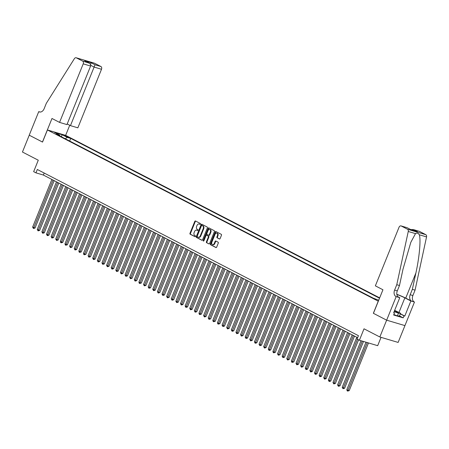 <?xml version="1.0" encoding="UTF-8"?>
<svg xmlns="http://www.w3.org/2000/svg" width="449" height="449" viewBox="0 0 449 449"><rect width="100%" height="100%" fill="white"/><g stroke="black" fill="none" stroke-linecap="round" stroke-linejoin="round"><path stroke-width="0.67" d="M200.45 224.107A0.5 0.354 -73.5 0 0 200.321 223.479L195.5 220.987A0.718 0.505 -73.5 0 0 194.782 221.408L189.978 233.3A0.718 0.505 -73.5 0 0 190.163 234.198L194.984 236.69A0.5 0.354 -73.5 0 0 195.354 235.764L194.731 235.444A2.29 1.622 -73.5 0 1 194.136 232.576L194.535 231.589A2.29 1.622 -73.5 0 1 196.64 230.141A2.29 1.622 -73.5 0 1 196.842 230.225L197.465 230.545A0.5 0.354 -73.5 0 0 197.841 229.624L197.212 229.299A2.29 1.622 -73.5 0 1 196.617 226.436L197.016 225.443A2.29 1.622 -73.5 0 1 199.12 224A2.29 1.622 -73.5 0 1 199.322 224.079L199.945 224.405A0.5 0.354 -73.5 0 0 200.45 224.107M219.404 238.986A0.718 0.505 -73.5 0 0 220.122 238.559L221.469 235.225A0.718 0.505 -73.5 0 0 221.284 234.327L215.935 231.561A0.718 0.505 -73.5 0 0 215.211 231.981L210.407 243.874A0.718 0.505 -73.5 0 0 210.592 244.772L215.947 247.539A0.718 0.505 -73.5 0 0 216.665 247.118L218.293 243.083A0.718 0.505 -73.5 0 0 218.107 242.191L215.817 241.006A0.718 0.505 -73.5 0 0 215.099 241.433L214.291 243.431A1.914 1.353 -73.5 0 1 212.534 244.638A1.914 1.353 -73.5 0 1 211.866 242.174L215.026 234.344A1.914 1.353 -73.5 0 1 216.783 233.138A1.914 1.353 -73.5 0 1 217.451 235.602L216.923 236.904A0.718 0.505 -73.5 0 0 217.114 237.802L219.533 239.025M400.39 313.784L404.796 316.062L404.005 315.827L403.191 317.847L393.65 315.013L394.463 312.992L393.672 312.757L399.767 297.681L396.181 296.615L386.662 320.176L373.355 313.29L378.249 301.172L47.426 129.957L42.532 142.075L29.247 135.2L22.45 152.026L38.277 160.214L33.653 171.658L35.965 172.854L37.323 169.486L358.442 335.684L357.084 339.051L359.391 340.247L377.682 345.674L381.049 337.351M373.355 313.29L386.64 320.165L379.843 336.991L364.016 328.803L359.391 340.247M207.365 227.924A0.718 0.505 -73.5 0 0 207.18 227.026L201.831 224.259A0.718 0.505 -73.5 0 0 201.107 224.685L196.303 236.578A0.718 0.505 -73.5 0 0 196.488 237.47L201.842 240.243A0.718 0.505 -73.5 0 0 202.561 239.817L207.365 227.924M208.88 227.907L214.235 230.679A0.718 0.505 -73.5 0 1 214.42 231.572L209.616 243.465A0.718 0.505 -73.5 0 1 208.892 243.891L206.602 242.707A0.718 0.505 -73.5 0 1 206.417 241.809L208.364 236.988A0.718 0.505 -73.5 0 0 208.179 236.09L206.658 235.304A0.718 0.505 -73.5 0 0 205.939 235.731L203.908 240.754A0.5 0.354 -73.5 0 1 203.274 240.423L208.162 228.333A0.718 0.505 -73.5 0 1 208.88 227.907M419.119 231.297A2.189 1.549 106.5 0 1 419.327 231.336A2.189 1.549 106.5 0 1 419.518 231.415L425.826 234.681A2.189 1.549 106.5 0 1 426.55 236.909L415.061 290.149L412.889 295.532A5.107 3.609 -73.5 0 0 414.219 301.919L414.472 302.048L398.134 342.424L379.843 336.991M64.555 135.744L69.202 137.574L64.555 135.744M379.669 297.872L65.717 135.39L47.426 129.957M379.528 298.226L70.718 138.404L67.26 137.377L65.251 138.758M378.72 300.224L373.248 298.158L56.288 134.116L59.745 135.143L54.666 132.511L62.175 134.745L67.26 137.377M35.965 172.854L43.379 175.054L357.629 337.693M44.193 173.045L43.379 175.054M69.657 141.037L70.718 138.404M59.986 136.03L59.745 135.143M61.378 136.754L62.175 134.745M200.17 224.41L199.816 224.225A2.29 1.622 -73.5 0 0 199.614 224.146L199.12 224M196.64 230.141L197.133 230.292A2.29 1.622 -73.5 0 1 197.336 230.371L197.689 230.556M195.73 221.104A0.718 0.505 -73.5 0 0 195.276 221.559L190.471 233.452A0.718 0.505 -73.5 0 0 190.657 234.344L195.208 236.702M202.056 224.377A0.718 0.505 -73.5 0 0 201.601 224.831L196.797 236.724A0.718 0.505 -73.5 0 0 196.982 237.616L202.106 240.271M201.955 225.443A0.5 0.354 -73.5 0 0 201.449 225.74L197.229 236.18A0.5 0.354 -73.5 0 0 197.364 236.803L198.02 237.145A2.29 1.622 -73.5 0 0 198.222 237.229A2.29 1.622 -73.5 0 0 200.327 235.781L203.206 228.648A2.29 1.622 -73.5 0 0 202.611 225.78L201.955 225.443L202.448 225.589A0.5 0.354 -73.5 0 0 202.359 225.561M198.514 237.291A2.29 1.622 -73.5 0 0 198.716 237.375A2.29 1.622 -73.5 0 0 200.821 235.927L200.327 235.781M202.448 225.589L203.105 225.931A2.29 1.622 -73.5 0 1 203.7 228.794L200.821 235.927M209.161 243.919L206.602 242.707M207.023 235.416A0.718 0.505 -73.5 0 1 207.152 235.456L208.673 236.241A0.718 0.505 -73.5 0 1 208.858 237.134L206.91 241.96A0.718 0.505 -73.5 0 0 207.096 242.853M209.111 228.025A0.718 0.505 -73.5 0 0 208.656 228.479L203.767 240.574A0.5 0.354 -73.5 0 0 203.739 240.99M210.39 231.981A1.914 1.353 -73.5 0 0 209.717 229.518A1.914 1.353 -73.5 0 0 207.96 230.73L206.849 233.486A0.718 0.505 -73.5 0 0 207.034 234.384L208.555 235.169A0.718 0.505 -73.5 0 0 209.273 234.743L210.39 231.981L210.884 232.127A1.914 1.353 -73.5 0 0 210.216 229.669L209.717 229.518M208.684 235.209L209.049 235.315A0.718 0.505 -73.5 0 0 209.767 234.889L209.273 234.743M210.884 232.127L209.767 234.889M216.783 233.138L217.277 233.284A1.914 1.353 -73.5 0 1 217.95 235.747L217.423 237.05A0.718 0.505 -73.5 0 0 217.608 237.948L219.668 239.014M212.534 244.638L213.028 244.784A1.914 1.353 -73.5 0 0 214.785 243.577L214.291 243.431M216.048 241.124A0.718 0.505 -73.5 0 0 215.593 241.579L214.785 243.577M216.16 231.678A0.718 0.505 -73.5 0 0 215.705 232.133L210.901 244.026A0.718 0.505 -73.5 0 0 211.086 244.918L216.21 247.567M51.876 179.454L32.631 227.082L35.022 228.047L54.172 180.644M35.022 228.047L33.456 228.485L53.027 180.049M33.456 228.485L32.631 227.082M394.228 311.393A4.743 0.449 22 0 0 397.786 312.437A4.743 0.449 22 0 0 397.763 312.218A4.743 0.449 22 0 0 394.553 310.579M394.649 310.343L400.592 313.279L399.503 315.973L397.376 315.888L393.829 314.564M400.592 313.279L398.465 313.2L394.149 311.584M397.376 315.888L398.465 313.2M67.21 123.952L70.459 125.636L77.851 127.83L101.508 69.269L94.116 67.075L90.72 65.318M70.459 125.636L95.031 64.779L100.935 66.536L94.632 63.27L76.341 57.837A2.189 1.549 -73.5 0 0 76.15 57.764A2.189 1.549 -73.5 0 0 74.377 58.679L46.309 103.337L44.137 108.72A5.107 3.609 106.5 0 1 39.45 111.941A5.107 3.609 106.5 0 1 38.996 111.756L38.743 111.627L29.224 135.183L42.537 142.058M42.464 142.036L51.983 118.48L59.56 122.397L83.217 63.842A2.189 1.549 -73.5 0 0 82.65 61.103L76.341 57.837M38.743 111.627L40.157 112.048M65.644 135.368L69.724 125.26M59.56 122.397L66.952 124.592L90.608 66.037L83.217 63.842M94.234 63.152A2.189 1.549 106.5 0 1 94.436 63.191A2.189 1.549 106.5 0 1 94.632 63.27M100.935 66.536A2.189 1.549 106.5 0 1 101.508 69.269M82.65 61.103L88.93 63.028L85.445 61.249M85.097 61.047L88.554 62.86C90.232 63.685 90.917 64.746 90.608 66.037M84.721 60.873L91.198 62.798L90.502 64.549M373.428 313.323L382.946 289.768L375.364 285.845L399.026 227.284A2.189 1.549 -73.5 0 1 401.036 225.903A2.189 1.549 -73.5 0 1 401.226 225.982L407.535 229.248L425.826 234.681M415.061 290.149L412.356 289.341L415.881 273.02C419.377 257.457 420.999 239.39 419.315 234.765C418.137 233.093 416.863 232.717 415.493 233.626L410.835 242.303L403 269.198L399.481 285.519L397.303 290.901A5.107 3.609 -73.5 0 0 398.633 297.289L396.181 296.615M399.481 285.519L396.77 284.717L394.598 290.099A5.107 3.609 -73.5 0 0 395.928 296.486M415.881 273.02L405.733 298.125L411.509 301.116A5.107 3.609 -73.5 0 1 410.178 294.729L412.356 289.341M415.493 233.626L408.259 231.482L396.77 284.717M404.953 325.609L386.662 320.176M414.472 302.048L410.886 300.987L404.858 297.867A8.205 0.775 22 0 0 396.854 294.443M404.796 316.062L410.886 300.987M405.733 298.125A9.496 0.898 22 0 0 396.832 294.297M397.865 296.699L399.767 297.681M408.259 231.482A2.189 1.549 -73.5 0 0 407.535 229.248M404.005 315.827L400.334 313.924M393.734 312.616L394.463 312.992M403.191 317.847L399.515 315.944M419.518 231.415L413.22 229.523L410.813 229.619M413.613 229.658L416.655 231.409M417.447 231.645L410.964 229.72L407.142 227.716L401.226 225.982M56.495 181.845L37.25 229.473L39.641 230.438L58.797 183.035M39.641 230.438L38.075 230.876L57.652 182.44M38.075 230.876L37.25 229.473M61.115 184.236L41.869 231.864L44.26 232.829L63.416 185.426M44.26 232.829L42.7 233.267L62.271 184.831M42.7 233.267L41.869 231.864M65.734 186.627L46.494 234.255L48.885 235.22L68.035 187.817M48.885 235.22L47.319 235.658L66.89 187.222M47.319 235.658L46.494 234.255M70.353 189.018L51.113 236.645L53.504 237.611L72.654 190.208M53.504 237.611L51.938 238.049L71.509 189.613M51.938 238.049L51.113 236.645M74.977 191.409L55.732 239.036L56.888 239.637L58.123 240.002L77.273 192.599M58.123 240.002L56.557 240.44L76.134 192.009M56.557 240.44L55.732 239.036M79.596 193.8L60.351 241.427L61.507 242.028L62.742 242.393L81.898 194.989M62.742 242.393L61.182 242.83L80.753 194.4M61.182 242.83L60.716 242.595L60.351 241.427M84.216 196.191L64.976 243.818L66.126 244.419L67.367 244.784L86.517 197.38M67.367 244.784L65.801 245.221L85.372 196.791M65.801 245.221L65.335 244.986L64.976 243.818M88.835 198.581L69.595 246.209L70.751 246.81L71.986 247.174L91.136 199.771M71.986 247.174L70.42 247.612L89.991 199.182M70.42 247.612L69.595 246.209M93.459 200.972L74.214 248.6L75.37 249.201L76.605 249.565L95.755 202.162M76.605 249.565L75.039 250.003L94.616 201.573M75.039 250.003L74.214 248.6M98.078 203.363L78.833 250.991L79.989 251.592L81.224 251.956L100.38 204.553M81.224 251.956L79.664 252.394L99.235 203.964M79.664 252.394L79.198 252.158L78.833 250.991M102.698 205.754L83.458 253.382L84.608 253.982L85.849 254.347L104.999 206.95M85.849 254.347L84.283 254.785L103.854 206.355M84.283 254.785L83.817 254.549L83.458 253.382M107.317 208.151L88.077 255.773L89.233 256.373L90.468 256.738L109.618 209.341M90.468 256.738L88.902 257.182L108.473 208.746M88.902 257.182L88.077 255.773M111.941 210.542L92.696 258.169L95.087 259.129L114.237 211.732M95.087 259.129L93.521 259.573L113.092 211.137M93.521 259.573L92.696 258.169M116.56 212.933L97.315 260.56L99.706 261.526L118.862 214.122M99.706 261.526L98.14 261.963L117.717 213.528M98.14 261.963L97.315 260.56M121.179 215.324L101.94 262.951L104.331 263.917L123.481 216.513M104.331 263.917L102.765 264.354L122.336 215.918M102.765 264.354L101.94 262.951M125.799 217.714L106.559 265.342L108.95 266.308L128.1 218.904M108.95 266.308L107.384 266.745L126.955 218.309M107.384 266.745L106.559 265.342M130.423 220.105L111.178 267.733L113.569 268.698L132.719 221.295M113.569 268.698L112.003 269.136L131.574 220.7M112.003 269.136L111.178 267.733M135.042 222.496L115.797 270.124L118.188 271.089L137.343 223.686M118.188 271.089L116.622 271.527L136.199 223.091M116.622 271.527L115.797 270.124M139.661 224.887L120.422 272.515L122.813 273.48L141.963 226.077M122.813 273.48L121.247 273.918L140.818 225.482M121.247 273.918L120.422 272.515M144.281 227.278L125.041 274.906L126.197 275.506L127.432 275.871L146.582 228.468M127.432 275.871L125.866 276.309L145.437 227.879M125.866 276.309L125.041 274.906M148.905 229.669L129.66 277.297L130.816 277.897L132.051 278.262L151.201 230.859M132.051 278.262L130.485 278.7L150.056 230.27M130.485 278.7L129.66 277.297M153.524 232.06L134.279 279.688L135.435 280.288L136.67 280.653L155.825 233.25M136.67 280.653L135.104 281.091L154.681 232.661M135.104 281.091L134.279 279.688M158.143 234.451L138.904 282.079L140.054 282.679L141.295 283.044L160.445 235.641M141.295 283.044L139.729 283.482L159.3 235.052M139.729 283.482L139.263 283.246L138.904 282.079M162.763 236.842L143.523 284.47L144.679 285.07L145.914 285.435L165.064 238.032M145.914 285.435L144.348 285.873L163.919 237.442M144.348 285.873L143.523 284.47M167.387 239.233L148.142 286.86L149.298 287.461L150.533 287.826L169.683 240.423M150.533 287.826L148.967 288.264L168.538 239.833M148.967 288.264L148.142 286.86M172.006 241.624L152.761 289.251L155.152 290.217L174.307 242.819M155.152 290.217L153.586 290.655L173.162 242.224M153.586 290.655L152.761 289.251M176.625 244.02L157.386 291.642L158.536 292.243L159.777 292.608L178.927 245.21M159.777 292.608L158.211 293.051L177.782 244.615M158.211 293.051L157.386 291.642M181.244 246.411L162.005 294.039L164.396 294.999L183.546 247.601M164.396 294.999L162.83 295.442L182.401 247.006M162.83 295.442L162.005 294.039M185.869 248.802L166.624 296.43L169.015 297.395L188.165 249.992M169.015 297.395L167.449 297.833L187.02 249.397M167.449 297.833L166.624 296.43M190.488 251.193L171.243 298.821L173.634 299.786L192.789 252.383M173.634 299.786L172.068 300.224L191.644 251.788M172.068 300.224L171.243 298.821M195.107 253.584L175.862 301.212L178.253 302.177L197.408 254.774M178.253 302.177L176.693 302.615L196.264 254.179M176.693 302.615L175.862 301.212M199.726 255.975L180.487 303.603L182.878 304.568L202.028 257.165M182.878 304.568L181.312 305.006L200.883 256.57M181.312 305.006L180.487 303.603M204.351 258.366L185.106 305.994L187.497 306.959L206.647 259.556M187.497 306.959L185.931 307.397L205.502 258.961M185.931 307.397L185.106 305.994M208.97 260.757L189.725 308.384L192.116 309.35L211.271 261.947M192.116 309.35L190.55 309.788L210.126 261.352M190.55 309.788L189.725 308.384M213.589 263.148L194.344 310.775L195.5 311.376L196.735 311.741L215.89 264.338M196.735 311.741L195.175 312.178L214.745 263.748M195.175 312.178L194.344 310.775M218.208 265.539L198.969 313.166L200.119 313.767L201.36 314.132L220.51 266.728M201.36 314.132L199.794 314.569L219.365 266.139M199.794 314.569L199.328 314.334L198.969 313.166M222.827 267.93L203.588 315.557L204.744 316.158L205.979 316.523L225.129 269.119M205.979 316.523L204.413 316.96L223.984 268.53M204.413 316.96L203.588 315.557M227.452 270.32L208.207 317.948L209.363 318.549L210.598 318.913L229.748 271.51M210.598 318.913L209.032 319.351L228.608 270.921M209.032 319.351L208.207 317.948M232.071 272.711L212.826 320.339L213.982 320.94L215.217 321.304L234.372 273.901M215.217 321.304L213.657 321.742L233.227 273.312M213.657 321.742L213.191 321.506L212.826 320.339M236.69 275.102L217.451 322.73L218.601 323.331L219.842 323.695L238.991 276.292M219.842 323.695L218.276 324.133L237.847 275.703M218.276 324.133L217.81 323.897L217.451 322.73M241.309 277.493L222.07 325.121L224.461 326.086L243.611 278.689M224.461 326.086L222.895 326.524L242.466 278.094M222.895 326.524L222.07 325.121M245.934 279.884L226.689 327.512L229.08 328.477L248.23 281.08M229.08 328.477L227.514 328.921L247.09 280.485M227.514 328.921L226.689 327.512M250.553 282.281L231.308 329.908L233.699 330.868L252.854 283.471M233.699 330.868L232.139 331.311L251.709 282.876M232.139 331.311L231.308 329.908M255.172 284.672L235.933 332.299L238.324 333.259L257.473 285.861M238.324 333.259L236.758 333.702L256.328 285.267M236.758 333.702L235.933 332.299M259.791 287.063L240.552 334.69L242.943 335.656L262.093 288.252M242.943 335.656L241.377 336.093L260.948 287.657M241.377 336.093L240.552 334.69M264.416 289.453L245.171 337.081L247.562 338.046L266.712 290.643M247.562 338.046L245.996 338.484L265.567 290.048M245.996 338.484L245.171 337.081M269.035 291.844L249.79 339.472L252.181 340.437L271.336 293.034M252.181 340.437L250.615 340.875L270.191 292.439M250.615 340.875L249.79 339.472M273.654 294.235L254.415 341.863L256.806 342.828L275.955 295.425M256.806 342.828L255.24 343.266L274.81 294.83M255.24 343.266L254.415 341.863M278.273 296.626L259.034 344.254L261.425 345.219L280.574 297.816M261.425 345.219L259.859 345.657L279.43 297.221M259.859 345.657L259.034 344.254M282.898 299.017L263.653 346.645L264.809 347.245L266.044 347.61L285.194 300.207M266.044 347.61L264.478 348.048L284.049 299.618M264.478 348.048L263.653 346.645M287.517 301.408L268.272 349.036L269.428 349.636L270.663 350.001L289.818 302.598M270.663 350.001L269.097 350.439L288.673 302.009M269.097 350.439L268.272 349.036M292.136 303.799L272.897 351.427L274.047 352.027L275.288 352.392L294.437 304.989M275.288 352.392L273.722 352.83L293.292 304.4M273.722 352.83L273.256 352.594L272.897 351.427M296.755 306.19L277.516 353.818L278.672 354.418L279.907 354.783L299.056 307.38M279.907 354.783L278.341 355.221L297.911 306.79M278.341 355.221L277.516 353.818M301.38 308.581L282.135 356.209L283.291 356.809L284.526 357.174L303.676 309.771M284.526 357.174L282.96 357.612L302.531 309.181M282.96 357.612L282.135 356.209M305.999 310.972L286.754 358.599L287.91 359.2L289.145 359.565L308.3 312.162M289.145 359.565L287.579 360.003L307.155 311.572M287.579 360.003L286.754 358.599M310.618 313.363L291.379 360.99L292.529 361.591L293.769 361.956L312.919 314.558M293.769 361.956L292.204 362.394L311.774 313.963M292.204 362.394L291.738 362.158L291.379 360.99M315.237 315.754L295.998 363.381L298.389 364.347L317.538 316.949M298.389 364.347L296.823 364.79L316.393 316.354M296.823 364.79L295.998 363.381M319.862 318.15L300.617 365.778L303.008 366.738L322.158 319.34M303.008 366.738L301.442 367.181L321.013 318.745M301.442 367.181L300.617 365.778M324.481 320.541L305.236 368.169L307.627 369.129L326.782 321.731M307.627 369.129L306.061 369.572L325.637 321.136M306.061 369.572L305.236 368.169M329.1 322.932L309.855 370.56L312.246 371.525L331.401 324.122M312.246 371.525L310.686 371.963L330.256 323.527M310.686 371.963L309.855 370.56M333.719 325.323L314.48 372.951L316.871 373.916L336.02 326.513M316.871 373.916L315.305 374.354L334.875 325.918M315.305 374.354L314.48 372.951M338.344 327.714L319.099 375.342L321.49 376.307L340.639 328.904M321.49 376.307L319.924 376.745L339.495 328.309M319.924 376.745L319.099 375.342M342.963 330.105L323.718 377.732L326.109 378.698L345.264 331.295M326.109 378.698L324.543 379.136L344.119 330.7M324.543 379.136L323.718 377.732M347.582 332.496L328.337 380.123L330.728 381.089L349.883 333.686M330.728 381.089L329.168 381.527L348.738 333.091M329.168 381.527L328.337 380.123M352.201 334.887L332.962 382.514L334.118 383.115L335.352 383.48L354.502 336.077M335.352 383.48L333.787 383.917L353.357 335.487M333.787 383.917L332.962 382.514M356.826 337.278L337.581 384.905L339.972 385.871L358.577 339.82M339.972 385.871L338.406 386.308L357.432 339.231M338.406 386.308L337.581 384.905M361.018 340.724L342.2 387.296L343.356 387.897L344.591 388.262L363.499 341.464M344.591 388.262L343.025 388.699L362.264 341.094M343.025 388.699L342.2 387.296M366.002 342.205L346.819 389.687L347.975 390.288L349.21 390.652L368.489 342.946M349.21 390.652L347.649 391.09L367.254 342.576M347.649 391.09L347.184 390.855L346.819 389.687M67.445 137.091L67.619 136.659M68.523 137.461L68.635 137.181M199.816 224.225L199.322 224.079M197.336 230.371L196.842 230.225M190.657 234.344L190.163 234.198M190.471 233.452L189.978 233.3M195.276 221.559L194.782 221.408M196.982 237.616L196.488 237.47M196.797 236.724L196.303 236.578M201.601 224.831L201.107 224.685M203.7 228.794L203.206 228.648M203.105 225.931L202.611 225.78M206.91 241.96L206.417 241.809M208.858 237.134L208.364 236.988M208.673 236.241L208.179 236.09M207.152 235.456L206.658 235.304M203.767 240.574L203.274 240.423M208.656 228.479L208.162 228.333M217.608 237.948L217.114 237.802M217.423 237.05L216.923 236.904M217.95 235.747L217.451 235.602M215.593 241.579L215.099 241.433M211.086 244.918L210.592 244.772M210.901 244.026L210.407 243.874M215.705 232.133L215.211 231.981M91.198 62.798L95.031 64.779M39.927 112.031L38.996 111.756M397.303 290.901L394.598 290.099M410.178 294.729L412.889 295.532M426.55 236.909L419.315 234.765M411.509 301.116L414.219 301.919M398.97 312.442L404.858 297.867M202.404 225.572L201.91 225.426M198.716 237.375L198.222 237.229M207.09 235.428L206.596 235.282M209.111 235.338L208.617 235.192M76.15 57.764L94.436 63.191M419.327 231.336L413.22 229.523M401.036 225.903L407.142 227.716L410.975 229.703L417.054 231.51"/></g></svg>
